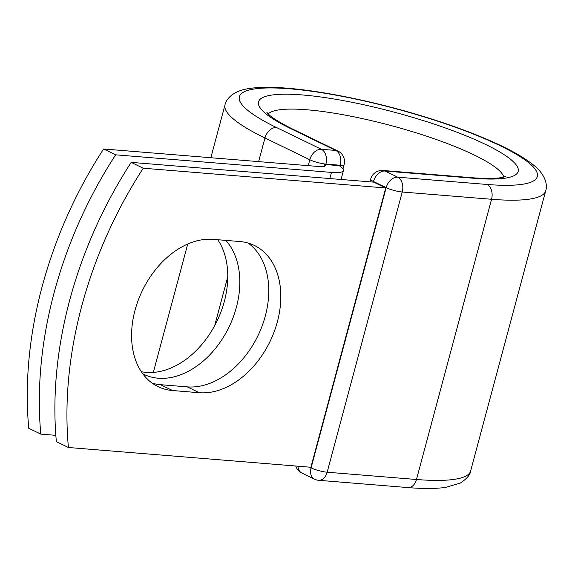 <?xml version="1.0" encoding="UTF-8"?>
<svg xmlns="http://www.w3.org/2000/svg" width="575" height="575" viewBox="0 0 575 575"><rect width="100%" height="100%" fill="white"/><g stroke="black" fill="none" stroke-linecap="round" stroke-linejoin="round"><path stroke-width="0.86" d="M135.032 310.234A79.666 56.027 115.9 0 0 158.06 386.63A79.666 56.027 115.9 0 0 172.565 390.533L199.317 392.718A79.666 56.027 115.9 0 0 274.16 331.825A79.666 56.027 115.9 0 0 254.33 245.439A79.666 56.027 115.9 0 0 239.833 241.529L213.073 239.351A79.666 56.027 115.9 0 0 135.032 310.234M152.289 383.194A79.666 56.027 115.9 0 0 160.511 384.689L187.27 386.874A79.666 56.027 115.9 0 0 260.353 330.409A79.666 56.027 115.9 0 0 248.055 243.031M217.803 239.739A79.666 56.027 -64.1 0 1 224.315 301.516A79.666 56.027 -64.1 0 1 141.335 371.702M225.81 240.386A79.666 56.027 -64.1 0 1 236.368 307.352A79.666 56.027 -64.1 0 1 143.829 374.332A79.666 56.027 -64.1 0 1 142.83 373.829M55.84 435.332L40.803 434.111A343.39 241.507 115.9 0 1 115.632 154.826L331.473 172.414A36.735 6.871 15 0 0 343.455 170.531A36.735 6.871 15 0 0 339.135 165.65L325.773 164.558A11.773 2.207 -165 0 1 324.702 164.45L324.178 166.419M40.803 434.111L28.75 428.267A343.39 241.507 -64.1 0 1 103.586 148.982L319.42 166.57A17.897 3.349 15 0 0 325.263 165.657A17.897 3.349 15 0 0 324.702 164.45M115.632 154.826L103.586 148.982M339.71 166.01L339.135 165.65M131.201 162.373L373.678 182.131L385.732 187.975L310.895 467.252L68.418 447.494L56.364 441.65A343.39 241.507 -64.1 0 1 131.201 162.373L143.247 168.216A343.39 241.507 -64.1 0 0 68.418 447.494M385.732 187.975L143.247 168.216M160.511 384.689L172.565 390.533M329.827 178.559L331.473 172.414M340.019 166.218L340.271 165.262L325.896 164.091L325.773 164.558M290.857 128.692A134.413 25.156 15 0 1 302.378 94.954A134.413 25.156 15 0 1 485.853 144.577A134.413 25.156 15 0 1 474.339 178.315A11.773 8.072 94.7 0 0 472.305 177.754L382.986 170.473A11.773 8.072 94.7 0 1 385.027 171.041L397.706 177.186A11.773 8.072 94.7 0 1 402.241 192.007L491.553 199.281L416.473 479.493A166.002 31.064 15 0 0 470.63 470.982L545.711 190.771A166.002 31.064 15 0 1 491.553 199.281A11.773 8.072 94.7 0 0 487.018 184.46A154.229 28.865 15 0 0 500.228 145.748A154.229 28.865 15 0 0 289.699 88.802A154.229 28.865 15 0 0 276.482 127.521A11.773 8.28 115.9 0 0 264.953 137.993L309.824 159.749A11.773 8.28 -64.1 0 1 321.36 149.27L335.735 150.442A11.773 8.28 -64.1 0 1 337.877 151.017L293.006 129.267A11.773 8.28 115.9 0 0 290.857 128.692L335.735 150.442A11.773 8.072 -85.3 0 1 340.271 165.262A11.773 2.207 -165 0 0 344.109 164.658A11.773 11.773 0 0 0 337.877 151.017M276.482 127.521L321.36 149.27A11.773 8.072 -85.3 0 1 325.896 164.091A11.773 2.207 -165 0 1 309.824 159.749L308.236 165.665M545.711 190.771C547.335 186.602 547.091 175.095 531.954 163.817C523.638 157.399 512.174 150.801 497.548 144.037C478.608 135.276 456.306 126.823 430.632 118.687C361.848 96.852 283.533 83.116 249.952 88.442C231.912 90.584 225.616 100.409 225.019 104.837A166.002 31.064 15 0 0 264.953 137.993L258.621 161.618M227.765 276.776L214.647 325.738M309.594 467.144L311.089 467.87L386.17 187.658A11.773 2.207 -165 0 0 402.241 192.007L327.161 472.219L416.473 479.493A11.773 8.072 94.7 0 1 407.984 487.578C423.157 488.843 435.713 488.779 445.654 487.384L460.402 483.029C466.914 478.666 470.321 474.648 470.63 470.982M503.786 177.021A122.64 22.95 15 0 0 391.302 125.638A122.64 22.95 15 0 0 268.194 113.9M474.339 178.315L385.027 171.041A11.773 8.28 115.9 0 0 373.491 181.513L373.333 182.103M487.018 184.46L397.706 177.186A11.773 8.28 115.9 0 0 386.17 187.658L373.491 181.513A11.773 2.207 -165 0 1 370.659 179.163A11.773 11.773 0 0 1 382.986 170.473M297.922 466.196A11.773 8.28 115.9 0 0 301.81 473.017L314.489 479.162A11.773 8.28 115.9 0 1 311.089 467.87A11.773 2.207 -165 0 0 327.161 472.219A11.773 8.072 94.7 0 1 318.672 480.298L407.984 487.578M187.27 386.874L199.317 392.718M341.061 179.472L343.455 170.531M153.324 372.42L187.73 244.008M210.845 157.722L225.019 104.837M472.305 177.754C488.132 178.868 498.712 178.602 504.045 176.956L505.907 176.266M293.006 129.267C279.888 122.727 271.558 117.544 268 113.699L266.743 112.183M342.988 168.856L344.109 164.658M369.948 181.829L370.659 179.163M295.737 466.016A11.773 11.773 0 0 0 301.81 473.017M314.489 479.162A11.773 11.773 0 0 0 318.672 480.298"/></g></svg>
